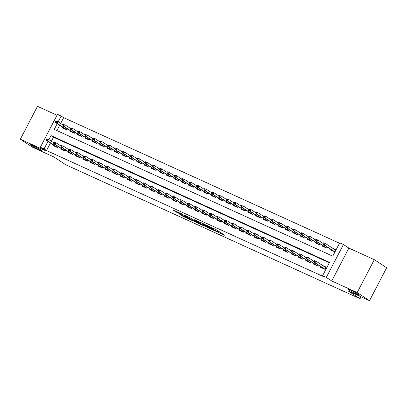 <?xml version="1.0" encoding="UTF-8"?>
<svg xmlns="http://www.w3.org/2000/svg" width="407" height="407" viewBox="0 0 407 407"><rect width="100%" height="100%" fill="white"/><g stroke="black" fill="none" stroke-linecap="round" stroke-linejoin="round"><path stroke-width="0.61" d="M215.776 231.232L224.613 235.231L215.893 229.497L206.659 225.224L212.495 228.307L213.69 229.177L211.269 228.271L217.73 231.741L218.198 232.138L215.776 231.232M40.934 149.837A6.431 0.473 -152.5 0 0 34.631 146.362A6.431 0.473 -152.5 0 0 30.474 144.704A6.431 0.473 -152.5 0 0 31.425 145.508A6.431 0.473 -152.5 0 0 37.724 148.982A6.431 0.473 -152.5 0 0 41.88 150.641A6.431 0.473 -152.5 0 0 40.934 149.837M358.455 294.383A6.431 0.473 -152.5 0 0 352.157 290.908A6.431 0.473 -152.5 0 0 347.995 289.25A6.431 0.473 -152.5 0 0 348.947 290.054A6.431 0.473 -152.5 0 0 355.25 293.528A6.431 0.473 -152.5 0 0 359.406 295.187A6.431 0.473 -152.5 0 0 358.455 294.383M179.507 214.102L182.926 216.346L191.916 220.401L181.832 213.899L172.985 209.966L177.157 212.561L181.227 214.372L179.228 212.953L183.516 215.059L189.652 219.164L179.507 214.102M50.443 143.055L46.54 150.544L44.073 148.926L40.359 147.232L57.479 114.347L61.192 116.036L58.16 121.856M369.531 300.666L357.183 292.557L374.308 259.671L386.65 267.781L369.531 300.666L348.173 290.944L360.027 298.728L65.898 164.835L54.05 157.051L32.692 147.329L20.35 139.219L45.788 150.804L40.359 147.232M374.308 259.671L348.865 248.092L331.746 280.978L357.183 292.557M331.746 280.978L326.312 277.411L322.598 275.717L329.543 262.388L51.012 135.592L48.906 139.632M46.54 150.544L325.071 277.34L322.598 275.717M204.385 226.017L214.591 230.723L204.507 224.216L195.513 220.167L204.385 226.017L204.787 225.244M202.864 225.422L193.045 220.859L184.178 215.003L189.464 217.465L194.215 220.441L197.049 221.688L194.241 219.612L202.92 225.315M57.016 115.232L37.469 106.334L20.35 139.219M320.909 266.799L320.624 267.348L325.081 269.373L326.236 267.155L322.609 265.501M313.482 263.421L313.197 263.965L317.653 265.995L318.172 265.003M306.054 260.037L305.769 260.582L310.226 262.612L310.745 261.62M298.626 256.659L298.341 257.204L302.798 259.234L303.317 258.242M291.198 253.276L290.913 253.82L295.37 255.85L295.889 254.858M283.771 249.893L283.486 250.442L287.942 252.467L288.461 251.475M276.343 246.515L276.063 247.059L280.515 249.089L281.034 248.097M268.915 243.132L268.635 243.676L273.092 245.706L273.606 244.714M261.487 239.754L261.208 240.298L265.664 242.328L266.178 241.336M254.06 236.37L253.78 236.915L258.236 238.945L258.75 237.953M246.637 232.987L246.352 233.537L250.809 235.561L251.323 234.569M239.209 229.609L238.924 230.153L243.381 232.183L243.895 231.191M231.781 226.226L231.497 226.77L235.953 228.8L236.467 227.808M224.354 222.848L224.069 223.392L228.525 225.422L229.039 224.43M216.926 219.465L216.641 220.009L221.098 222.039L221.612 221.047M209.498 216.081L209.213 216.631L213.67 218.656L214.184 217.664M202.07 212.703L201.786 213.248L206.242 215.278L206.761 214.286M194.643 209.32L194.358 209.864L198.814 211.894L199.333 210.902M187.215 205.942L186.93 206.486L191.387 208.516L191.906 207.524M179.787 202.559L179.502 203.103L183.959 205.133L184.478 204.141M172.359 199.176L172.075 199.725L176.531 201.75L177.05 200.758M164.932 195.798L164.647 196.342L169.103 198.372L169.622 197.38M157.504 192.414L157.219 192.959L161.676 194.989L162.195 193.997M150.076 189.036L149.796 189.581L154.248 191.605L154.767 190.618M142.648 185.653L142.369 186.197L146.825 188.227L147.339 187.235M135.221 182.27L134.941 182.819L139.398 184.844L139.911 183.852M127.798 178.892L127.513 179.436L131.97 181.466L132.484 180.474M120.37 175.509L120.085 176.053L124.542 178.083L125.056 177.091M112.943 172.125L112.658 172.675L117.114 174.7L117.628 173.713M105.515 168.747L105.23 169.292L109.687 171.322L110.2 170.33M98.087 165.364L97.802 165.908L102.259 167.938L102.773 166.946M90.659 161.986L90.374 162.53L94.831 164.56L95.345 163.568M83.231 158.603L82.947 159.147L87.403 161.177L87.917 160.185M75.804 155.22L75.519 155.769L79.975 157.794L80.494 156.802M68.376 151.842L68.091 152.386L72.548 154.416L73.067 153.424M60.948 148.458L60.663 149.003L65.12 151.033L65.639 150.041M329.329 262.79L53.48 137.215L51.379 141.254M58.211 146.662L57.692 147.655L53.236 145.625L53.521 145.08M339.509 243.233L63.66 117.659L60.633 123.479M59.697 125.28L56.929 130.591M330.163 249.023L329.879 249.567L334.335 251.597L335.495 249.374L331.863 247.721M327.426 247.227L326.907 248.219L322.451 246.189L322.736 245.645M319.999 243.844L319.48 244.836L315.023 242.806L315.308 242.262M312.571 240.461L312.052 241.453L307.595 239.428L307.88 238.878M305.143 237.083L304.624 238.075L300.168 236.045L300.452 235.5M297.715 233.699L297.196 234.691L292.74 232.662L293.025 232.117M290.288 230.321L289.769 231.308L285.317 229.283L285.597 228.739M282.86 226.938L282.346 227.93L277.889 225.9L278.169 225.356M275.432 223.555L274.918 224.547L270.462 222.522L270.741 221.973M268.004 220.177L267.491 221.169L263.034 219.139L263.319 218.595M260.577 216.794L260.063 217.786L255.606 215.756L255.891 215.211M253.149 213.416L252.635 214.403L248.178 212.378L248.463 211.828M245.721 210.032L245.207 211.024L240.751 208.995L241.036 208.45M238.293 206.649L237.78 207.641L233.323 205.611L233.608 205.067M230.866 203.271L230.352 204.263L225.895 202.233L226.18 201.689M223.443 199.888L222.924 200.88L218.467 198.85L218.752 198.306M216.015 196.505L215.496 197.497L211.04 195.472L211.325 194.922M208.588 193.127L208.069 194.119L203.612 192.089L203.897 191.544M201.16 189.743L200.641 190.735L196.184 188.706L196.469 188.161M193.732 186.365L193.213 187.357L188.756 185.327L189.041 184.783M186.304 182.982L185.785 183.974L181.329 181.944L181.614 181.4M178.877 179.599L178.358 180.591L173.901 178.566L174.186 178.017M171.449 176.221L170.93 177.213L166.473 175.183L166.758 174.639M164.021 172.838L163.507 173.83L159.051 171.8L159.33 171.255M156.593 169.46L156.079 170.452L151.623 168.422L151.903 167.877M149.166 166.076L148.652 167.068L144.195 165.038L144.475 164.494M141.738 162.693L141.224 163.685L136.767 161.66L137.052 161.111M134.31 159.315L133.796 160.307L129.34 158.277L129.624 157.733M126.882 155.932L126.368 156.924L121.912 154.894L122.197 154.35M119.455 152.554L118.941 153.546L114.484 151.516L114.769 150.972M112.027 149.171L111.513 150.163L107.056 148.133L107.341 147.588M104.599 145.787L104.085 146.779L99.629 144.755L99.913 144.205M97.176 142.409L96.657 143.401L92.201 141.371L92.486 140.827M89.749 139.026L89.23 140.018L84.773 137.988L85.058 137.444M82.321 135.648L81.802 136.635L77.345 134.61L77.63 134.066M74.893 132.265L74.374 133.257L69.918 131.227L70.202 130.683M67.465 128.882L66.946 129.874L62.49 127.849L62.775 127.299M360.027 298.728L361.034 296.8M63.66 117.659L61.192 116.036M57.224 123.657L54.253 129.37L332.778 256.166L339.723 242.831L343.437 244.521L326.312 277.411M348.865 248.092L343.437 244.521M47.97 141.433L44.073 148.926M53.48 137.215L51.012 135.592M218.549 231.466L219.648 231.965M201.094 222.665L202.106 223.326M212.719 229.777L205.235 224.756L202.076 223.377L207.779 227.213L212.719 229.777M196.673 222.202L200.961 224.308L197.334 221.998L194.505 220.752L196.673 222.202M333.888 249.053L335.322 249.705M323.311 242.796L322.848 243.681L323.59 244.022L324.053 243.132L323.311 242.796L325.178 243.335L324.348 244.933L323.01 244.322L334.34 251.587M323.59 244.022L324.348 244.933L334.376 251.521M324.053 243.132L325.178 243.335L335.21 249.923M323.01 244.322L322.848 243.681M325.071 267.119L324.633 266.829M326.068 267.485L325.086 267.129M314.056 260.572L313.594 261.462L314.336 261.798L314.799 260.907L314.056 260.572L315.924 261.111L315.094 262.708L325.122 269.297M314.799 260.907L315.924 261.111L325.956 267.699M314.336 261.798L315.094 262.708L313.756 262.103L325.086 269.368M313.594 261.462L313.756 262.103M315.883 239.413L315.42 240.303L316.163 240.639L316.626 239.748L315.883 239.413L317.75 239.952L316.921 241.555L315.583 240.944L326.913 248.209M316.163 240.639L316.921 241.555L326.948 248.138M316.626 239.748L317.75 239.952L323 243.396M315.583 240.944L315.42 240.303M308.455 236.029L307.992 236.92L308.735 237.261L309.198 236.37L308.455 236.029L310.322 236.569L309.493 238.171L308.155 237.561L319.485 244.826M308.735 237.261L309.493 238.171L319.52 244.76M309.198 236.37L310.322 236.569L315.573 240.018M308.155 237.561L307.992 236.92M301.027 232.651L300.57 233.537L301.312 233.877L301.77 232.987L301.027 232.651L302.894 233.191L302.065 234.788L300.727 234.183L312.057 241.443M301.312 233.877L302.065 234.788L312.093 241.376M301.77 232.987L302.894 233.191L308.145 236.635M300.727 234.183L300.57 233.537M293.605 229.268L293.142 230.159L293.885 230.494L294.347 229.609L293.605 229.268L295.472 229.807L294.637 231.41L293.299 230.8L304.629 238.064M293.885 230.494L294.637 231.41L304.665 237.998M294.347 229.609L295.472 229.807L300.717 233.257M293.299 230.8L293.142 230.159M306.629 257.188L306.166 258.079L306.909 258.414L307.371 257.529L306.629 257.188L308.496 257.728L307.667 259.33L317.694 265.919M307.371 257.529L308.496 257.728L313.741 261.177M306.909 258.414L307.667 259.33L306.329 258.72L317.658 265.985M306.166 258.079L306.329 258.72M299.201 253.81L298.738 254.696L299.481 255.036L299.944 254.146L299.201 253.81L301.068 254.35L300.239 255.947L310.266 262.535M299.944 254.146L301.068 254.35L306.318 257.794M299.481 255.036L300.239 255.947L298.901 255.342L310.231 262.601M298.738 254.696L298.901 255.342M291.773 250.427L291.315 251.317L292.058 251.653L292.516 250.768L291.773 250.427L293.64 250.966L292.811 252.569L302.839 259.157M292.516 250.768L293.64 250.966L298.891 254.411M292.058 251.653L292.811 252.569L291.473 251.958L302.803 259.223M291.315 251.317L291.473 251.958M284.351 247.044L283.888 247.934L284.63 248.275L285.093 247.385L284.351 247.044L286.213 247.588L285.383 249.186L295.411 255.774M285.093 247.385L286.213 247.588L291.463 251.033M284.63 248.275L285.383 249.186L284.045 248.575L295.375 255.84M283.888 247.934L284.045 248.575M286.177 225.89L285.714 226.775L286.457 227.116L286.92 226.226L286.177 225.89L288.044 226.429L287.21 228.027L285.872 227.416L297.202 234.681M286.457 227.116L287.21 228.027L297.237 234.615M286.92 226.226L288.044 226.429L293.289 229.874M285.872 227.416L285.714 226.775M276.923 243.666L276.46 244.556L277.203 244.892L277.666 244.002L276.923 243.666L278.79 244.205L277.956 245.803L287.983 252.391M277.666 244.002L278.79 244.205L284.035 247.649M277.203 244.892L277.956 245.803L276.618 245.197L287.947 252.462M276.46 244.556L276.618 245.197M278.749 222.507L278.286 223.397L279.029 223.733L279.492 222.843L278.749 222.507L280.616 223.046L279.782 224.644L278.444 224.038L289.774 231.303M279.029 223.733L279.782 224.644L289.809 231.232M279.492 222.843L280.616 223.046L285.862 226.49M278.444 224.038L278.286 223.397M269.495 240.283L269.032 241.173L269.775 241.509L270.238 240.623L269.495 240.283L271.362 240.822L270.528 242.424L280.555 249.013M270.238 240.623L271.362 240.822L276.607 244.271M269.775 241.509L270.528 242.424L269.19 241.814L280.52 249.079M269.032 241.173L269.19 241.814M271.321 219.124L270.858 220.014L271.601 220.355L272.064 219.465L271.321 219.124L273.189 219.663L272.354 221.266L271.016 220.655L282.351 227.92M271.601 220.355L272.354 221.266L282.382 227.854M272.064 219.465L273.189 219.663L278.434 223.112M271.016 220.655L270.858 220.014M262.067 236.905L261.604 237.79L262.347 238.131L262.81 237.24L262.067 236.905L263.934 237.444L263.1 239.041L273.128 245.63M262.81 237.24L263.934 237.444L269.18 240.888M262.347 238.131L263.1 239.041L261.762 238.436L273.092 245.696M261.604 237.79L261.762 238.436M263.894 215.746L263.431 216.631L264.174 216.972L264.636 216.081L263.894 215.746L265.761 216.285L264.926 217.882L263.588 217.277L274.923 224.537M264.174 216.972L264.926 217.882L274.954 224.471M264.636 216.081L265.761 216.285L271.006 219.729M263.588 217.277L263.431 216.631M254.64 233.521L254.177 234.412L254.919 234.747L255.382 233.862L254.64 233.521L256.507 234.061L255.672 235.663L265.7 242.246M255.382 233.862L256.507 234.061L261.752 237.505M254.919 234.747L255.672 235.663L254.334 235.053L265.669 242.318M254.177 234.412L254.334 235.053M256.466 212.362L256.003 213.253L256.746 213.589L257.209 212.703L256.466 212.362L258.333 212.902L257.499 214.504L256.161 213.894L267.496 221.159M256.746 213.589L257.499 214.504L267.531 221.093M257.209 212.703L258.333 212.902L263.578 216.346M256.161 213.894L256.003 213.253M247.212 230.138L246.749 231.028L247.492 231.369L247.955 230.479L247.212 230.138L249.079 230.677L248.245 232.28L258.277 238.868M247.955 230.479L249.079 230.677L254.324 234.127M247.492 231.369L248.245 232.28L246.907 231.669L258.242 238.934M246.749 231.028L246.907 231.669M249.038 208.984L248.575 209.87L249.318 210.21L249.781 209.32L249.038 208.984L250.905 209.524L250.071 211.121L248.733 210.511L260.068 217.776M249.318 210.21L250.071 211.121L260.104 217.709M249.781 209.32L250.905 209.524L256.151 212.968M248.733 210.511L248.575 209.87M239.784 226.76L239.321 227.65L240.064 227.986L240.527 227.096L239.784 226.76L241.651 227.299L240.817 228.897L250.849 235.485M240.527 227.096L241.651 227.299L246.896 230.744M240.064 227.986L240.817 228.897L239.479 228.291L250.814 235.556M239.321 227.65L239.479 228.291M241.61 205.601L241.148 206.491L241.89 206.827L242.353 205.937L241.61 205.601L243.478 206.14L242.643 207.738L241.305 207.132L252.64 214.397M241.89 206.827L242.643 207.738L252.676 214.326M242.353 205.937L243.478 206.14L248.723 209.585M241.305 207.132L241.148 206.491M232.356 223.377L231.893 224.267L232.636 224.603L233.099 223.718L232.356 223.377L234.223 223.916L233.389 225.519L243.422 232.107M233.099 223.718L234.223 223.916L239.469 227.365M232.636 224.603L233.389 225.519L232.051 224.908L243.386 232.173M231.893 224.267L232.051 224.908M234.183 202.218L233.72 203.108L234.463 203.444L234.925 202.559L234.183 202.218L236.05 202.757L235.215 204.36L233.877 203.749L245.212 211.014M234.463 203.444L235.215 204.36L245.248 210.948M234.925 202.559L236.05 202.757L241.295 206.207M233.877 203.749L233.72 203.108M224.929 219.999L224.466 220.884L225.208 221.225L225.671 220.335L224.929 219.999L226.796 220.538L225.961 222.136L235.994 228.724M225.671 220.335L226.796 220.538L232.041 223.982M225.208 221.225L225.961 222.136L224.623 221.53L235.958 228.79M224.466 220.884L224.623 221.53M226.755 198.84L226.292 199.725L227.035 200.066L227.498 199.176L226.755 198.84L228.622 199.379L227.788 200.977L226.455 200.371L237.785 207.631M227.035 200.066L227.788 200.977L237.82 207.565M227.498 199.176L228.622 199.379L233.867 202.823M226.455 200.371L226.292 199.725M217.501 216.616L217.038 217.506L217.781 217.842L218.244 216.951L217.501 216.616L219.368 217.155L218.534 218.757L228.566 225.341M218.244 216.951L219.368 217.155L224.613 220.599M217.781 217.842L218.534 218.757L217.201 218.147L228.531 225.412M217.038 217.506L217.201 218.147M219.327 195.457L218.864 196.347L219.607 196.683L220.07 195.798L219.327 195.457L221.194 195.996L220.36 197.599L219.027 196.988L230.357 204.253M219.607 196.683L220.36 197.599L230.393 204.187M220.07 195.798L221.194 195.996L226.44 199.44M219.027 196.988L218.864 196.347M210.073 213.232L209.61 214.123L210.353 214.464L210.816 213.573L210.073 213.232L211.94 213.772L211.106 215.374L221.138 221.963M210.816 213.573L211.94 213.772L217.185 217.221M210.353 214.464L211.106 215.374L209.773 214.764L221.103 222.029M209.61 214.123L209.773 214.764M211.899 192.073L211.437 192.964L212.179 193.305L212.642 192.414L211.899 192.073L213.767 192.618L212.932 194.215L211.599 193.605L222.929 200.87M212.179 193.305L212.932 194.215L222.965 200.804M212.642 192.414L213.767 192.618L219.012 196.062M211.599 193.605L211.437 192.964M202.645 209.854L202.182 210.745L202.925 211.08L203.388 210.19L202.645 209.854L204.512 210.394L203.678 211.991L213.711 218.579M203.388 210.19L204.512 210.394L209.758 213.838M202.925 211.08L203.678 211.991L202.345 211.386L213.675 218.651M202.182 210.745L202.345 211.386M204.472 188.695L204.009 189.586L204.752 189.921L205.214 189.031L204.472 188.695L206.339 189.235L205.51 190.832L204.172 190.227L215.501 197.492M204.752 189.921L205.51 190.832L215.537 197.42M205.214 189.031L206.339 189.235L211.584 192.679M204.172 190.227L204.009 189.586M195.218 206.471L194.755 207.361L195.497 207.697L195.96 206.812L195.218 206.471L197.085 207.01L196.25 208.613L206.283 215.201M195.96 206.812L197.085 207.01L202.33 210.46M195.497 207.697L196.25 208.613L194.917 208.002L206.247 215.267M194.755 207.361L194.917 208.002M197.044 185.312L196.581 186.203L197.324 186.538L197.787 185.653L197.044 185.312L198.911 185.851L198.082 187.454L196.744 186.844L208.074 194.108M197.324 186.538L198.082 187.454L208.109 194.042M197.787 185.653L198.911 185.851L204.156 189.301M196.744 186.844L196.581 186.203M187.79 203.093L187.327 203.978L188.07 204.319L188.533 203.429L187.79 203.093L189.657 203.632L188.828 205.23L198.855 211.818M188.533 203.429L189.657 203.632L194.902 207.077M188.07 204.319L188.828 205.23L187.49 204.619L198.82 211.884M187.327 203.978L187.49 204.619M189.616 181.934L189.153 182.819L189.896 183.16L190.359 182.27L189.616 181.934L191.483 182.473L190.654 184.071L189.316 183.465L200.646 190.725M189.896 183.16L190.654 184.071L200.682 190.659M190.359 182.27L191.483 182.473L196.734 185.918M189.316 183.465L189.153 182.819M180.362 199.71L179.899 200.6L180.642 200.936L181.105 200.046L180.362 199.71L182.229 200.249L181.4 201.852L191.427 208.435M181.105 200.046L182.229 200.249L187.474 203.693M180.642 200.936L181.4 201.852L180.062 201.241L191.392 208.506M179.899 200.6L180.062 201.241M182.188 178.551L181.726 179.441L182.468 179.777L182.931 178.892L182.188 178.551L184.056 179.09L183.226 180.693L181.888 180.082L193.218 187.347M182.468 179.777L183.226 180.693L193.254 187.281M182.931 178.892L184.056 179.09L189.306 182.534M181.888 180.082L181.726 179.441M172.934 196.327L172.471 197.217L173.214 197.558L173.677 196.667L172.934 196.327L174.801 196.866L173.972 198.468L184 205.057M173.677 196.667L174.801 196.866L180.052 200.315M173.214 197.558L173.972 198.468L172.634 197.858L183.964 205.123M172.471 197.217L172.634 197.858M174.766 175.168L174.303 176.058L175.046 176.399L175.503 175.509L174.766 175.168L176.628 175.712L175.799 177.31L174.461 176.699L185.79 183.964M175.046 176.399L175.799 177.31L185.826 183.898M175.503 175.509L176.628 175.712L181.878 179.156M174.461 176.699L174.303 176.058M165.507 192.949L165.049 193.834L165.791 194.175L166.249 193.284L165.507 192.949L167.374 193.488L166.544 195.085L176.572 201.674M166.249 193.284L167.374 193.488L172.624 196.932M165.791 194.175L166.544 195.085L165.206 194.48L176.536 201.74M165.049 193.834L165.206 194.48M167.338 171.79L166.875 172.68L167.618 173.016L168.081 172.125L167.338 171.79L169.205 172.329L168.371 173.926L167.033 173.321L178.363 180.586M167.618 173.016L168.371 173.926L178.398 180.515M168.081 172.125L169.205 172.329L174.45 175.773M167.033 173.321L166.875 172.68M158.084 189.565L157.621 190.456L158.364 190.791L158.827 189.906L158.084 189.565L159.946 190.105L159.117 191.707L169.144 198.295M158.827 189.906L159.946 190.105L165.196 193.554M158.364 190.791L159.117 191.707L157.779 191.097L169.108 198.362M157.621 190.456L157.779 191.097M159.91 168.406L159.447 169.297L160.19 169.633L160.653 168.747L159.91 168.406L161.777 168.946L160.943 170.548L159.605 169.938L170.935 177.203M160.19 169.633L160.943 170.548L170.971 177.137M160.653 168.747L161.777 168.946L167.023 172.395M159.605 169.938L159.447 169.297M150.656 186.187L150.193 187.072L150.936 187.413L151.399 186.523L150.656 186.187L152.523 186.727L151.689 188.324L161.716 194.912M151.399 186.523L152.523 186.727L157.768 190.171M150.936 187.413L151.689 188.324L150.351 187.713L161.681 194.978M150.193 187.072L150.351 187.713M152.483 165.028L152.02 165.914L152.762 166.254L153.225 165.364L152.483 165.028L154.35 165.568L153.515 167.165L152.177 166.56L163.507 173.82M152.762 166.254L153.515 167.165L163.543 173.753M153.225 165.364L154.35 165.568L159.595 169.012M152.177 166.56L152.02 165.914M143.228 182.804L142.765 183.694L143.508 184.03L143.971 183.14L143.228 182.804L145.096 183.343L144.261 184.941L154.289 191.529M143.971 183.14L145.096 183.343L150.341 186.788M143.508 184.03L144.261 184.941L142.923 184.335L154.253 191.6M142.765 183.694L142.923 184.335M145.055 161.645L144.592 162.535L145.335 162.871L145.798 161.981L145.055 161.645L146.922 162.184L146.088 163.787L144.75 163.176L156.085 170.441M145.335 162.871L146.088 163.787L156.115 170.37M145.798 161.981L146.922 162.184L152.167 165.629M144.75 163.176L144.592 162.535M135.801 179.421L135.338 180.311L136.08 180.652L136.543 179.762L135.801 179.421L137.668 179.96L136.833 181.563L146.861 188.151M136.543 179.762L137.668 179.96L142.913 183.409M136.08 180.652L136.833 181.563L135.495 180.952L146.825 188.217M135.338 180.311L135.495 180.952M137.627 158.262L137.164 159.152L137.907 159.493L138.37 158.603L137.627 158.262L139.494 158.801L138.66 160.404L137.322 159.793L148.657 167.058M137.907 159.493L138.66 160.404L148.687 166.992M138.37 158.603L139.494 158.801L144.739 162.251M137.322 159.793L137.164 159.152M130.199 154.884L129.736 155.774L130.479 156.11L130.942 155.22L130.199 154.884L132.066 155.423L131.232 157.021L129.894 156.415L141.229 163.68M130.479 156.11L131.232 157.021L141.265 163.609M130.942 155.22L132.066 155.423L137.312 158.867M129.894 156.415L129.736 155.774M122.772 151.501L122.309 152.391L123.051 152.727L123.514 151.842L122.772 151.501L124.639 152.04L123.804 153.643L122.466 153.032L133.801 160.297M123.051 152.727L123.804 153.643L133.837 160.231M123.514 151.842L124.639 152.04L129.884 155.489M122.466 153.032L122.309 152.391M128.373 176.043L127.91 176.928L128.653 177.269L129.116 176.379L128.373 176.043L130.24 176.582L129.406 178.18L139.433 184.768M129.116 176.379L130.24 176.582L135.485 180.026M128.653 177.269L129.406 178.18L128.068 177.574L139.403 184.834M127.91 176.928L128.068 177.574M120.945 172.66L120.482 173.55L121.225 173.886L121.688 173L120.945 172.66L122.812 173.199L121.978 174.801L132.01 181.39M121.688 173L122.812 173.199L128.057 176.643M121.225 173.886L121.978 174.801L120.64 174.191L131.975 181.456M120.482 173.55L120.64 174.191M113.517 169.281L113.054 170.167L113.797 170.508L114.26 169.617L113.517 169.281L115.385 169.821L114.55 171.418L124.583 178.007M114.26 169.617L115.385 169.821L120.63 173.265M113.797 170.508L114.55 171.418L113.212 170.808L124.547 178.073M113.054 170.167L113.212 170.808M115.344 148.123L114.881 149.008L115.624 149.349L116.087 148.458L115.344 148.123L117.211 148.662L116.377 150.259L115.039 149.654L126.374 156.914M115.624 149.349L116.377 150.259L126.409 156.848M116.087 148.458L117.211 148.662L122.456 152.106M115.039 149.654L114.881 149.008M106.09 165.898L105.627 166.789L106.369 167.124L106.832 166.234L106.09 165.898L107.957 166.438L107.122 168.035L117.155 174.623M106.832 166.234L107.957 166.438L113.202 169.882M106.369 167.124L107.122 168.035L105.784 167.43L117.119 174.695M105.627 166.789L105.784 167.43M107.916 144.739L107.453 145.63L108.196 145.965L108.659 145.075L107.916 144.739L109.783 145.279L108.949 146.881L107.611 146.271L118.946 153.536M108.196 145.965L108.949 146.881L118.981 153.464M108.659 145.075L109.783 145.279L115.028 148.723M107.611 146.271L107.453 145.63M98.662 162.515L98.199 163.405L98.942 163.741L99.405 162.856L98.662 162.515L100.529 163.054L99.695 164.657L109.727 171.245M99.405 162.856L100.529 163.054L105.774 166.504M98.942 163.741L99.695 164.657L98.357 164.046L109.692 171.311M98.199 163.405L98.357 164.046M100.488 141.356L100.025 142.247L100.768 142.587L101.231 141.697L100.488 141.356L102.355 141.895L101.521 143.498L100.188 142.888L111.518 150.152M100.768 142.587L101.521 143.498L111.554 150.086M101.231 141.697L102.355 141.895L107.601 145.345M100.188 142.888L100.025 142.247M91.234 159.137L90.771 160.022L91.514 160.363L91.977 159.473L91.234 159.137L93.101 159.676L92.267 161.274L102.299 167.862M91.977 159.473L93.101 159.676L98.346 163.121M91.514 160.363L92.267 161.274L90.934 160.668L102.264 167.928M90.771 160.022L90.934 160.668M93.061 137.978L92.598 138.868L93.34 139.204L93.803 138.314L93.061 137.978L94.928 138.517L94.093 140.115L92.76 139.509L104.09 146.769M93.34 139.204L94.093 140.115L104.126 146.703M93.803 138.314L94.928 138.517L100.173 141.962M92.76 139.509L92.598 138.868M83.806 155.754L83.343 156.644L84.086 156.98L84.549 156.095L83.806 155.754L85.674 156.293L84.839 157.896L94.872 164.484M84.549 156.095L85.674 156.293L90.919 159.737M84.086 156.98L84.839 157.896L83.506 157.285L94.836 164.55M83.343 156.644L83.506 157.285M85.633 134.595L85.17 135.485L85.913 135.821L86.376 134.936L85.633 134.595L87.5 135.134L86.666 136.737L85.333 136.126L96.663 143.391M85.913 135.821L86.666 136.737L96.698 143.325M86.376 134.936L87.5 135.134L92.745 138.583M85.333 136.126L85.17 135.485M76.379 152.371L75.916 153.261L76.658 153.602L77.121 152.711L76.379 152.371L78.246 152.915L77.411 154.512L87.444 161.101M77.121 152.711L78.246 152.915L83.491 156.359M76.658 153.602L77.411 154.512L76.078 153.902L87.408 161.167M75.916 153.261L76.078 153.902M78.205 131.217L77.742 132.102L78.485 132.443L78.948 131.553L78.205 131.217L80.072 131.756L79.243 133.354L77.905 132.743L89.235 140.008M78.485 132.443L79.243 133.354L89.27 139.942M78.948 131.553L80.072 131.756L85.317 135.2M77.905 132.743L77.742 132.102M68.951 148.993L68.488 149.883L69.231 150.219L69.694 149.328L68.951 148.993L70.818 149.532L69.984 151.129L80.016 157.718M69.694 149.328L70.818 149.532L76.063 152.976M69.231 150.219L69.984 151.129L68.651 150.524L79.981 157.789M68.488 149.883L68.651 150.524M70.777 127.834L70.314 128.724L71.057 129.06L71.52 128.169L70.777 127.834L72.644 128.373L71.815 129.97L70.477 129.365L81.807 136.63M71.057 129.06L71.815 129.97L81.843 136.559M71.52 128.169L72.644 128.373L77.89 131.817M70.477 129.365L70.314 128.724M61.523 145.609L61.06 146.5L61.803 146.835L62.266 145.95L61.523 145.609L63.39 146.149L62.561 147.751L72.588 154.339M62.266 145.95L63.39 146.149L68.635 149.598M61.803 146.835L62.561 147.751L61.223 147.141L72.553 154.406M61.06 146.5L61.223 147.141M63.35 124.45L62.887 125.341L63.629 125.682L64.092 124.791L63.35 124.45L65.217 124.99L64.387 126.592L63.049 125.982L74.379 133.247M63.629 125.682L64.387 126.592L74.415 133.181M64.092 124.791L65.217 124.99L70.467 128.439M63.049 125.982L62.887 125.341M54.095 142.231L53.632 143.116L54.375 143.457L54.838 142.567L54.095 142.231L55.963 142.771L55.133 144.368L65.161 150.956M54.838 142.567L55.963 142.771L61.208 146.215M54.375 143.457L55.133 144.368L53.795 143.763L65.125 151.022M53.632 143.116L53.795 143.763M55.922 121.072L55.459 121.958L56.202 122.298L56.665 121.408L55.922 121.072L57.789 121.612L56.96 123.209L55.622 122.604L66.951 129.864M56.202 122.298L56.96 123.209L66.987 129.797M56.665 121.408L57.789 121.612L63.039 125.056M55.622 122.604L55.459 121.958M46.668 138.848L46.205 139.738L46.947 140.074L47.41 139.189L46.668 138.848L48.535 139.387L47.705 140.99L57.733 147.578M47.41 139.189L48.535 139.387L53.785 142.832M46.947 140.074L47.705 140.99L46.367 140.379L57.697 147.644M46.205 139.738L46.367 140.379M218.132 230.973L217.73 231.741M217.404 230.494L217.002 231.268M213.472 228.302L213.222 228.78M212.683 227.94L212.495 228.307M205.942 226.007L205.596 226.668M194.607 220.843L194.261 221.51M193.462 220.06L193.045 220.859M197.471 221.734L197.334 221.998M177.488 211.92L177.157 212.561M176.236 211.35L175.941 211.91M183.216 215.791L182.926 216.346M181.96 215.222L181.71 215.695M218.635 231.298L218.198 232.138M214.016 228.546L213.69 229.177"/></g></svg>
